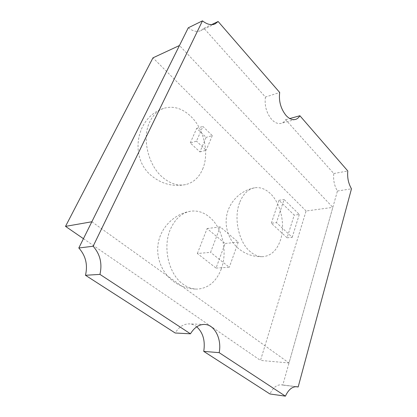 <?xml version="1.0" encoding="UTF-8"?>
<svg xmlns="http://www.w3.org/2000/svg" width="417" height="417" viewBox="0 0 417 417"><rect width="100%" height="100%" fill="white"/><g stroke="black" fill="none" stroke-linecap="round" stroke-linejoin="round"><path stroke-width="0.31" stroke-dasharray="2.08 1.56" d="M271.326 223.251L278.978 200.296L294.225 215.136L287.084 237.805L271.326 223.251L276.466 222.615L284.071 199.493L299.302 214.463L294.225 215.136M278.978 200.296L284.071 199.493M287.084 237.805L292.213 237.299L276.466 222.615M299.302 214.463L292.213 237.299M197.377 253.505L207.098 228.568L225.107 243.476L216.042 268.063L197.377 253.505L210.575 252.353L220.218 226.879L238.263 242.162L225.107 243.476M207.098 228.568L220.218 226.879M216.042 268.063L229.293 267.271L210.575 252.353M238.263 242.162L229.293 267.271M190.282 142.937L196.694 128.332L206.102 137.381L199.915 151.908L190.282 142.937L196.49 141.17L202.881 126.434L212.31 135.608L206.102 137.381M196.694 128.332L202.881 126.434M199.915 151.908L206.144 150.271L196.49 141.17M212.31 135.608L206.144 150.271M188.265 27.803C192.904 31.322 197.132 32.25 200.958 30.571L203.929 28.262L265.431 97.062L279.692 92.47M265.431 97.062C264.342 105.532 266.432 113.007 271.702 119.486C274.881 122.827 278.035 124.12 281.167 123.354C282.987 122.833 284.483 121.618 285.666 119.7L333.793 173.545C333.12 179.972 334.335 185.8 337.431 191.022L282.794 385.079L281.59 384.823C276.935 384.495 273.052 387.544 269.935 393.976M196.735 326.798C194.447 324.979 191.94 324.004 189.203 323.884C183.652 323.853 178.976 326.886 175.166 332.99M282.794 385.079L295.757 386.684M337.431 191.022L351.479 188.807M333.793 173.545L347.799 170.98M285.666 119.7L289.805 118.548M203.929 28.262L211.555 24.639M202.646 169.13C209.537 153.232 204.153 129.009 190.746 116.301C182.067 108.144 172.987 105.522 163.511 108.436C157.788 110.557 153.305 114.837 150.052 121.274C141.462 137.631 148.025 165.658 163.083 177.725C170.548 183.803 178.049 186.097 185.591 184.601C193.352 182.714 199.039 177.553 202.646 169.13M221.281 268.955C227.833 251.607 222.542 227.844 209.589 217.168C203.704 212.248 197.35 210.272 190.517 211.231C181.843 212.832 175.166 218.784 170.49 229.089C162.312 247.182 168.749 274.589 183.277 284.352C187.89 287.61 192.675 289.189 197.637 289.08C208.557 288.147 216.439 281.439 221.281 268.955M239.593 202.745C233.421 218.341 238.852 242.579 250.455 251.826C254.672 255.319 258.999 256.919 263.445 256.622C271.389 255.59 277.076 250.033 280.495 239.963C285.525 224.893 280.949 203.553 270.44 193.639C265.462 188.885 260.161 186.946 254.537 187.827C247.964 189.188 242.981 194.16 239.593 202.745M91.844 221.766L289.017 362.978L332.829 207.374L179.461 45.516M289.017 362.978L260.489 360.418L306.088 211.002L332.829 207.374M83.436 238.686L260.489 360.418M306.088 211.002L152.971 57.838M296.972 386.731L281.59 384.823M295.434 119.439L281.167 123.354M215.172 23.837L200.958 30.571M204.507 324.436L189.203 323.884M163.511 108.436C135.238 117.412 128.884 159.132 152.653 176.657C162.541 184.246 173.519 186.894 185.591 184.601M190.517 211.231C175.182 213.718 162.093 225.946 158.616 241.271C155.124 256.591 161.681 273.406 174.64 282.273C181.603 286.953 189.271 289.221 197.637 289.08M254.537 187.827C241.401 190.246 230.356 200.603 227.119 213.54C223.887 226.473 228.761 240.833 239.233 249.157C246.369 254.667 254.438 257.153 263.445 256.622"/><path stroke-width="0.63" d="M211.555 24.639L218.133 21.507L279.692 92.47C278.645 101.107 280.756 108.759 286.015 115.415C289.189 118.855 292.327 120.195 295.434 119.439C297.238 118.923 298.723 117.693 299.886 115.744L347.799 170.98C347.163 177.527 348.388 183.47 351.479 188.807L298.171 386.986L296.972 386.731C292.343 386.408 288.491 389.551 285.416 396.15L269.935 393.976L203.741 351.38C205.367 340.798 203.037 332.604 196.735 326.798M285.416 396.15L219.165 352.657C221.98 339.021 214.619 324.499 204.507 324.436C198.945 324.41 194.265 327.538 190.465 333.814L175.166 332.99L85.475 275.277C87.924 264.753 85.704 255.657 78.808 247.99L188.265 27.803L202.474 20.85C207.129 24.509 211.362 25.505 215.172 23.837L218.133 21.507M219.165 352.657L203.741 351.38M295.757 386.684L298.171 386.986M289.805 118.548L299.886 115.744M78.808 247.99L93.132 246.244L202.474 20.85M85.475 275.277L99.95 274.391C102.394 263.544 100.122 254.162 93.132 246.244M190.465 333.814L99.95 274.391M65.521 226.368L152.971 57.838L179.461 45.516L91.844 221.766L65.521 226.368L83.436 238.686"/></g></svg>
